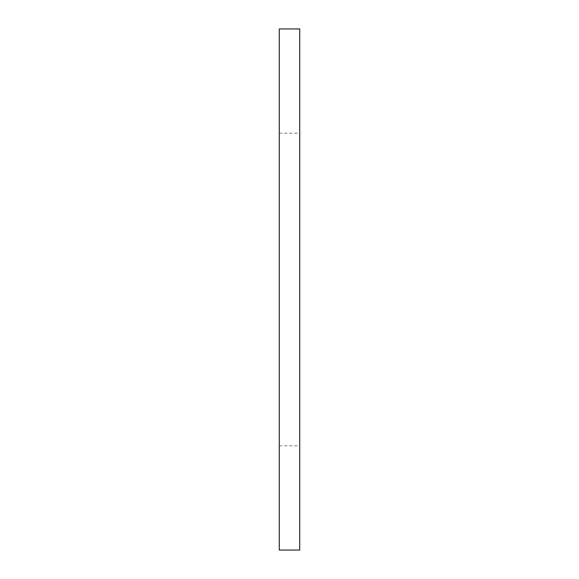 <?xml version="1.0" encoding="UTF-8"?>
<svg xmlns="http://www.w3.org/2000/svg" width="579" height="579" viewBox="0 0 579 579"><rect width="100%" height="100%" fill="white"/><g stroke="black" fill="none" stroke-linecap="round" stroke-linejoin="round"><path stroke-width="0.43" stroke-dasharray="2.9 2.17" d="M279.266 550.05L279.266 28.95M299.734 550.05L299.734 28.95M279.266 445.83L299.734 445.83M279.266 133.17L299.734 133.17"/><path stroke-width="0.87" d="M279.266 28.95L279.266 550.05L299.734 550.05L299.734 28.95L279.266 28.95"/></g></svg>
